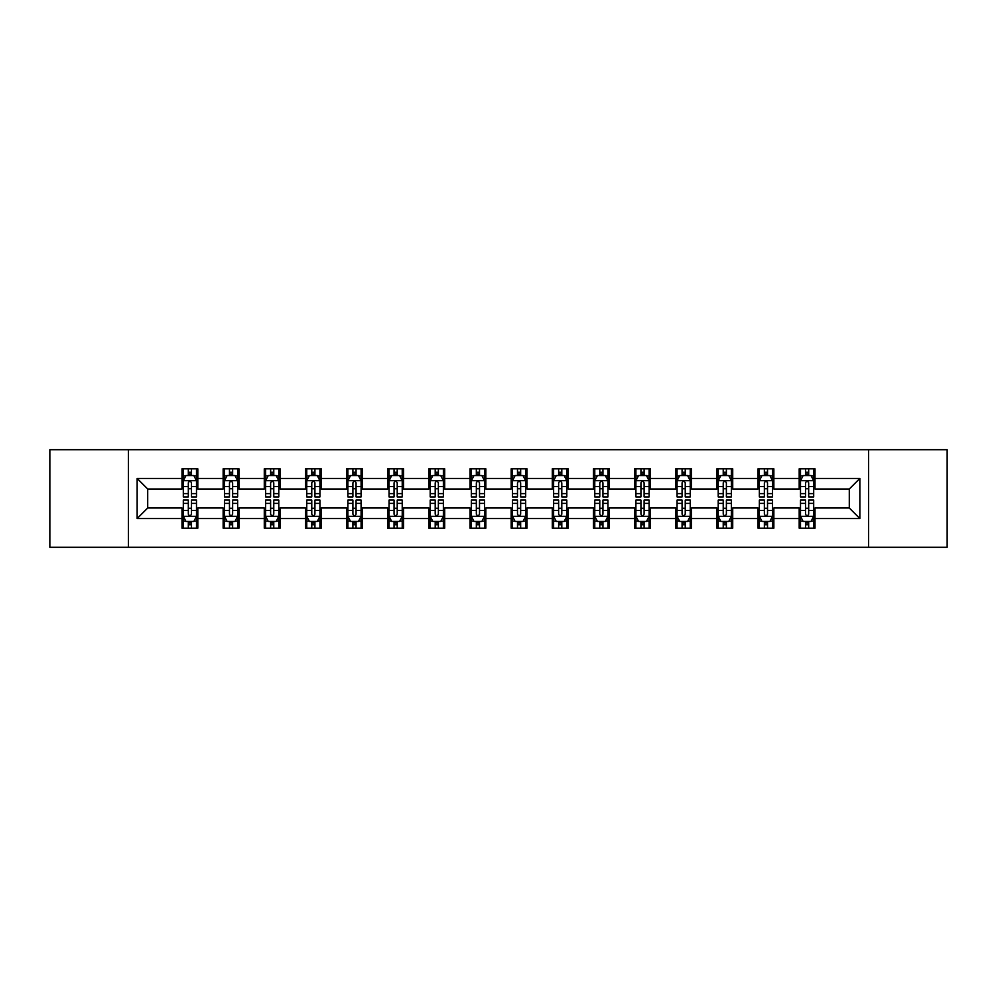<?xml version="1.0" encoding="UTF-8"?>
<svg xmlns="http://www.w3.org/2000/svg" width="997" height="997" viewBox="0 0 997 997"><rect width="100%" height="100%" fill="white"/><g stroke="black" fill="none" stroke-linecap="round" stroke-linejoin="round"><path stroke-width="1.5" d="M868.549 547.291L947.15 547.291L947.15 449.709L868.549 449.709L868.549 547.291L128.451 547.291L128.451 449.709L49.85 449.709L49.85 547.291L128.451 547.291M868.549 449.709L128.451 449.709M815.01 478.46L815.01 468.827L799.183 468.827L799.183 478.46L773.859 478.46L773.859 468.827L758.032 468.827L758.032 478.46L732.72 478.46L732.72 468.827L716.893 468.827L716.893 478.46L691.569 478.46L691.569 468.827L675.742 468.827L675.742 478.46L650.418 478.46L650.418 468.827L634.603 468.827L634.603 478.46L609.279 478.46L609.279 468.827L593.452 468.827L593.452 478.46L568.128 478.46L568.128 468.827L552.301 468.827L552.301 478.46L526.989 478.46L526.989 468.827L511.162 468.827L511.162 478.46L485.838 478.46L485.838 468.827L470.011 468.827L470.011 478.46L444.699 478.46L444.699 468.827L428.872 468.827L428.872 478.46L403.548 478.46L403.548 468.827L387.721 468.827L387.721 478.46L362.397 478.46L362.397 468.827L346.582 468.827L346.582 478.46L321.258 478.46L321.258 468.827L305.431 468.827L305.431 478.46L280.107 478.46L280.107 468.827L264.28 468.827L264.28 478.46L238.968 478.46L238.968 468.827L223.141 468.827L223.141 478.46L197.817 478.46L197.817 468.827L181.99 468.827L181.99 478.46L137.15 478.46L137.15 518.54L147.706 507.996L181.99 507.996L181.99 528.173L197.817 528.173L197.817 507.996L223.141 507.996L223.141 528.173L238.968 528.173L238.968 507.996L264.28 507.996L264.28 528.173L280.107 528.173L280.107 507.996L305.431 507.996L305.431 528.173L321.258 528.173L321.258 507.996L346.582 507.996L346.582 528.173L362.397 528.173L362.397 507.996L387.721 507.996L387.721 528.173L403.548 528.173L403.548 507.996L428.872 507.996L428.872 528.173L444.699 528.173L444.699 507.996L470.011 507.996L470.011 528.173L485.838 528.173L485.838 507.996L511.162 507.996L511.162 528.173L526.989 528.173L526.989 507.996L552.301 507.996L552.301 528.173L568.128 528.173L568.128 507.996L593.452 507.996L593.452 528.173L609.279 528.173L609.279 507.996L634.603 507.996L634.603 528.173L650.418 528.173L650.418 507.996L675.742 507.996L675.742 528.173L691.569 528.173L691.569 507.996L716.893 507.996L716.893 528.173L732.72 528.173L732.72 507.996L758.032 507.996L758.032 528.173L773.859 528.173L773.859 507.996L799.183 507.996L799.183 528.173L815.01 528.173L815.01 507.996L849.294 507.996L849.294 489.004L815.01 489.004L815.01 478.46L859.85 478.46L859.85 518.54L815.01 518.54M799.183 518.54L773.859 518.54M758.032 518.54L732.72 518.54M716.893 518.54L691.569 518.54M675.742 518.54L650.418 518.54M634.603 518.54L609.279 518.54M593.452 518.54L568.128 518.54M552.301 518.54L526.989 518.54M511.162 518.54L485.838 518.54M470.011 518.54L444.699 518.54M428.872 518.54L403.548 518.54M387.721 518.54L362.397 518.54M346.582 518.54L321.258 518.54M305.431 518.54L280.107 518.54M264.28 518.54L238.968 518.54M223.141 518.54L197.817 518.54M181.99 518.54L137.15 518.54M799.183 478.46L799.183 489.004L773.859 489.004L773.859 478.46M758.032 478.46L758.032 489.004L732.72 489.004L732.72 478.46M716.893 478.46L716.893 489.004L691.569 489.004L691.569 478.46M675.742 478.46L675.742 489.004L650.418 489.004L650.418 478.46M634.603 478.46L634.603 489.004L609.279 489.004L609.279 478.46M593.452 478.46L593.452 489.004L568.128 489.004L568.128 478.46M552.301 478.46L552.301 489.004L526.989 489.004L526.989 478.46M511.162 478.46L511.162 489.004L485.838 489.004L485.838 478.46M470.011 478.46L470.011 489.004L444.699 489.004L444.699 478.46M428.872 478.46L428.872 489.004L403.548 489.004L403.548 478.46M387.721 478.46L387.721 489.004L362.397 489.004L362.397 478.46M346.582 478.46L346.582 489.004L321.258 489.004L321.258 478.46M305.431 478.46L305.431 489.004L280.107 489.004L280.107 478.46M264.28 478.46L264.28 489.004L238.968 489.004L238.968 478.46M223.141 478.46L223.141 489.004L197.817 489.004L197.817 478.46M181.99 478.46L181.99 489.004L147.706 489.004L137.15 478.46M147.706 489.004L147.706 507.996M859.85 518.54L849.294 507.996M849.294 489.004L859.85 478.46M181.99 475.419L183.311 475.419M188.321 475.419L191.486 475.419M196.496 475.419L197.817 475.419M181.99 488.742L183.311 488.742M188.321 488.742L191.486 488.742M196.496 488.742L197.817 488.742M181.99 508.258L183.311 508.258M188.321 508.258L191.486 508.258M196.496 508.258L197.817 508.258M181.99 521.581L183.311 521.581M188.321 521.581L191.486 521.581M196.496 521.581L197.817 521.581M223.141 508.258L224.462 508.258M229.472 508.258L232.637 508.258M237.647 508.258L238.968 508.258M223.141 521.581L224.462 521.581M229.472 521.581L232.637 521.581M237.647 521.581L238.968 521.581M223.141 475.419L224.462 475.419M229.472 475.419L232.637 475.419M237.647 475.419L238.968 475.419M223.141 488.742L224.462 488.742M229.472 488.742L232.637 488.742M237.647 488.742L238.968 488.742M264.28 508.258L265.601 508.258M270.611 508.258L273.776 508.258M278.786 508.258L280.107 508.258M264.28 521.581L265.601 521.581M270.611 521.581L273.776 521.581M278.786 521.581L280.107 521.581M264.28 475.419L265.601 475.419M270.611 475.419L273.776 475.419M278.786 475.419L280.107 475.419M264.28 488.742L265.601 488.742M270.611 488.742L273.776 488.742M278.786 488.742L280.107 488.742M305.431 508.258L306.752 508.258M311.762 508.258L314.927 508.258M319.937 508.258L321.258 508.258M305.431 521.581L306.752 521.581M311.762 521.581L314.927 521.581M319.937 521.581L321.258 521.581M305.431 475.419L306.752 475.419M311.762 475.419L314.927 475.419M319.937 475.419L321.258 475.419M305.431 488.742L306.752 488.742M311.762 488.742L314.927 488.742M319.937 488.742L321.258 488.742M346.582 508.258L347.891 508.258M352.901 508.258L356.066 508.258M361.088 508.258L362.397 508.258M346.582 521.581L347.891 521.581M352.901 521.581L356.066 521.581M361.088 521.581L362.397 521.581M346.582 475.419L347.891 475.419M352.901 475.419L356.066 475.419M361.088 475.419L362.397 475.419M346.582 488.742L347.891 488.742M352.901 488.742L356.066 488.742M361.088 488.742L362.397 488.742M387.721 508.258L389.042 508.258M394.052 508.258L397.217 508.258M402.227 508.258L403.548 508.258M387.721 521.581L389.042 521.581M394.052 521.581L397.217 521.581M402.227 521.581L403.548 521.581M387.721 475.419L389.042 475.419M394.052 475.419L397.217 475.419M402.227 475.419L403.548 475.419M387.721 488.742L389.042 488.742M394.052 488.742L397.217 488.742M402.227 488.742L403.548 488.742M428.872 508.258L430.193 508.258M435.203 508.258L438.368 508.258M443.378 508.258L444.699 508.258M428.872 521.581L430.193 521.581M435.203 521.581L438.368 521.581M443.378 521.581L444.699 521.581M428.872 475.419L430.193 475.419M435.203 475.419L438.368 475.419M443.378 475.419L444.699 475.419M428.872 488.742L430.193 488.742M435.203 488.742L438.368 488.742M443.378 488.742L444.699 488.742M470.011 508.258L471.332 508.258M476.342 508.258L479.507 508.258M484.517 508.258L485.838 508.258M470.011 521.581L471.332 521.581M476.342 521.581L479.507 521.581M484.517 521.581L485.838 521.581M470.011 475.419L471.332 475.419M476.342 475.419L479.507 475.419M484.517 475.419L485.838 475.419M470.011 488.742L471.332 488.742M476.342 488.742L479.507 488.742M484.517 488.742L485.838 488.742M511.162 508.258L512.483 508.258M517.493 508.258L520.658 508.258M525.668 508.258L526.989 508.258M511.162 521.581L512.483 521.581M517.493 521.581L520.658 521.581M525.668 521.581L526.989 521.581M511.162 475.419L512.483 475.419M517.493 475.419L520.658 475.419M525.668 475.419L526.989 475.419M511.162 488.742L512.483 488.742M517.493 488.742L520.658 488.742M525.668 488.742L526.989 488.742M552.301 508.258L553.622 508.258M558.632 508.258L561.797 508.258M566.807 508.258L568.128 508.258M552.301 521.581L553.622 521.581M558.632 521.581L561.797 521.581M566.807 521.581L568.128 521.581M552.301 475.419L553.622 475.419M558.632 475.419L561.797 475.419M566.807 475.419L568.128 475.419M552.301 488.742L553.622 488.742M558.632 488.742L561.797 488.742M566.807 488.742L568.128 488.742M593.452 508.258L594.773 508.258M599.783 508.258L602.948 508.258M607.958 508.258L609.279 508.258M593.452 521.581L594.773 521.581M599.783 521.581L602.948 521.581M607.958 521.581L609.279 521.581M593.452 475.419L594.773 475.419M599.783 475.419L602.948 475.419M607.958 475.419L609.279 475.419M593.452 488.742L594.773 488.742M599.783 488.742L602.948 488.742M607.958 488.742L609.279 488.742M634.603 508.258L635.912 508.258M640.934 508.258L644.099 508.258M649.109 508.258L650.418 508.258M634.603 521.581L635.912 521.581M640.934 521.581L644.099 521.581M649.109 521.581L650.418 521.581M634.603 475.419L635.912 475.419M640.934 475.419L644.099 475.419M649.109 475.419L650.418 475.419M634.603 488.742L635.912 488.742M640.934 488.742L644.099 488.742M649.109 488.742L650.418 488.742M675.742 508.258L677.063 508.258M682.073 508.258L685.238 508.258M690.248 508.258L691.569 508.258M675.742 521.581L677.063 521.581M682.073 521.581L685.238 521.581M690.248 521.581L691.569 521.581M675.742 475.419L677.063 475.419M682.073 475.419L685.238 475.419M690.248 475.419L691.569 475.419M675.742 488.742L677.063 488.742M682.073 488.742L685.238 488.742M690.248 488.742L691.569 488.742M716.893 508.258L718.214 508.258M723.224 508.258L726.389 508.258M731.399 508.258L732.72 508.258M716.893 521.581L718.214 521.581M723.224 521.581L726.389 521.581M731.399 521.581L732.72 521.581M716.893 475.419L718.214 475.419M723.224 475.419L726.389 475.419M731.399 475.419L732.72 475.419M716.893 488.742L718.214 488.742M723.224 488.742L726.389 488.742M731.399 488.742L732.72 488.742M758.032 508.258L759.353 508.258M764.363 508.258L767.528 508.258M772.538 508.258L773.859 508.258M758.032 521.581L759.353 521.581M764.363 521.581L767.528 521.581M772.538 521.581L773.859 521.581M758.032 475.419L759.353 475.419M764.363 475.419L767.528 475.419M772.538 475.419L773.859 475.419M758.032 488.742L759.353 488.742M764.363 488.742L767.528 488.742M772.538 488.742L773.859 488.742M799.183 508.258L800.504 508.258M805.514 508.258L808.679 508.258M813.689 508.258L815.01 508.258M799.183 521.581L800.504 521.581M805.514 521.581L808.679 521.581M813.689 521.581L815.01 521.581M799.183 475.419L800.504 475.419M805.514 475.419L808.679 475.419M813.689 475.419L815.01 475.419M799.183 488.742L800.504 488.742M805.514 488.742L808.679 488.742M813.689 488.742L815.01 488.742M191.486 472.254L188.321 472.254M196.496 493.615L191.486 493.615L191.486 496.917L196.496 496.917L196.496 480.828L193.867 475.557L185.953 475.557L183.311 480.828L183.311 496.917L188.321 496.917L188.321 493.615L183.311 493.615M183.311 480.828L183.311 468.827M196.496 480.828L196.496 468.827M188.321 475.557L188.321 468.827M191.486 468.827L191.486 475.557M191.486 493.615L191.486 482.81C190.439 480.778 189.38 480.778 188.321 482.81L188.321 493.615M188.321 524.746L191.486 524.746M183.311 503.385L188.321 503.385L188.321 500.083L183.311 500.083L183.311 516.172L185.953 521.443L193.867 521.443L196.496 516.172L196.496 500.083L191.486 500.083L191.486 503.385L196.496 503.385M196.496 516.172L196.496 528.173M183.311 516.172L183.311 528.173M191.486 521.443L191.486 528.173M188.321 528.173L188.321 521.443M188.321 503.385L188.321 514.19C189.38 516.222 190.427 516.222 191.486 514.19L191.486 503.385M232.637 472.254L229.472 472.254M237.647 493.615L232.637 493.615L232.637 496.917L237.647 496.917L237.647 480.828L235.005 475.557L227.092 475.557L224.462 480.828L224.462 496.917L229.472 496.917L229.472 493.615L224.462 493.615M224.462 480.828L224.462 468.827M237.647 480.828L237.647 468.827M229.472 475.557L229.472 468.827M232.637 468.827L232.637 475.557M232.637 493.615L232.637 482.81C231.578 480.778 230.519 480.778 229.472 482.81L229.472 493.615M273.776 472.254L270.611 472.254M278.786 493.615L273.776 493.615L273.776 496.917L278.786 496.917L278.786 480.828L276.157 475.557L268.243 475.557L265.601 480.828L265.601 496.917L270.611 496.917L270.611 493.615L265.601 493.615M265.601 480.828L265.601 468.827M278.786 480.828L278.786 468.827M270.611 475.557L270.611 468.827M273.776 468.827L273.776 475.557M273.776 493.615L273.776 482.81C272.729 480.778 271.67 480.778 270.611 482.81L270.611 493.615M229.472 524.746L232.637 524.746M224.462 503.385L229.472 503.385L229.472 500.083L224.462 500.083L224.462 516.172L227.092 521.443L235.005 521.443L237.647 516.172L237.647 500.083L232.637 500.083L232.637 503.385L237.647 503.385M237.647 516.172L237.647 528.173M224.462 516.172L224.462 528.173M232.637 521.443L232.637 528.173M229.472 528.173L229.472 521.443M229.472 503.385L229.472 514.19C230.519 516.222 231.578 516.222 232.637 514.19L232.637 503.385M270.611 524.746L273.776 524.746M265.601 503.385L270.611 503.385L270.611 500.083L265.601 500.083L265.601 516.172L268.243 521.443L276.157 521.443L278.786 516.172L278.786 500.083L273.776 500.083L273.776 503.385L278.786 503.385M278.786 516.172L278.786 528.173M265.601 516.172L265.601 528.173M273.776 521.443L273.776 528.173M270.611 528.173L270.611 521.443M270.611 503.385L270.611 514.19C271.67 516.222 272.717 516.222 273.776 514.19L273.776 503.385M314.927 472.254L311.762 472.254M319.937 493.615L314.927 493.615L314.927 496.917L319.937 496.917L319.937 480.828L317.295 475.557L309.382 475.557L306.752 480.828L306.752 496.917L311.762 496.917L311.762 493.615L306.752 493.615M306.752 480.828L306.752 468.827M319.937 480.828L319.937 468.827M311.762 475.557L311.762 468.827M314.927 468.827L314.927 475.557M314.927 493.615L314.927 482.81C313.868 480.778 312.821 480.778 311.762 482.81L311.762 493.615M356.066 472.254L352.901 472.254M361.088 493.615L356.066 493.615L356.066 496.917L361.088 496.917L361.088 480.828L358.446 475.557L350.533 475.557L347.891 480.828L347.891 496.917L352.901 496.917L352.901 493.615L347.891 493.615M347.891 480.828L347.891 468.827M361.088 480.828L361.088 468.827M352.901 475.557L352.901 468.827M356.066 468.827L356.066 475.557M356.066 493.615L356.066 482.81C355.019 480.778 353.96 480.778 352.901 482.81L352.901 493.615M397.217 472.254L394.052 472.254M402.227 493.615L397.217 493.615L397.217 496.917L402.227 496.917L402.227 480.828L399.585 475.557L391.684 475.557L389.042 480.828L389.042 496.917L394.052 496.917L394.052 493.615L389.042 493.615M389.042 480.828L389.042 468.827M402.227 480.828L402.227 468.827M394.052 475.557L394.052 468.827M397.217 468.827L397.217 475.557M397.217 493.615L397.217 482.81C396.158 480.778 395.111 480.778 394.052 482.81L394.052 493.615M311.762 524.746L314.927 524.746M306.752 503.385L311.762 503.385L311.762 500.083L306.752 500.083L306.752 516.172L309.382 521.443L317.295 521.443L319.937 516.172L319.937 500.083L314.927 500.083L314.927 503.385L319.937 503.385M319.937 516.172L319.937 528.173M306.752 516.172L306.752 528.173M314.927 521.443L314.927 528.173M311.762 528.173L311.762 521.443M311.762 503.385L311.762 514.19C312.809 516.222 313.868 516.222 314.927 514.19L314.927 503.385M352.901 524.746L356.066 524.746M347.891 503.385L352.901 503.385L352.901 500.083L347.891 500.083L347.891 516.172L350.533 521.443L358.446 521.443L361.088 516.172L361.088 500.083L356.066 500.083L356.066 503.385L361.088 503.385M361.088 516.172L361.088 528.173M347.891 516.172L347.891 528.173M356.066 521.443L356.066 528.173M352.901 528.173L352.901 521.443M352.901 503.385L352.901 514.19C353.96 516.222 355.019 516.222 356.066 514.19L356.066 503.385M394.052 524.746L397.217 524.746M389.042 503.385L394.052 503.385L394.052 500.083L389.042 500.083L389.042 516.172L391.684 521.443L399.585 521.443L402.227 516.172L402.227 500.083L397.217 500.083L397.217 503.385L402.227 503.385M402.227 516.172L402.227 528.173M389.042 516.172L389.042 528.173M397.217 521.443L397.217 528.173M394.052 528.173L394.052 521.443M394.052 503.385L394.052 514.19C395.111 516.222 396.158 516.222 397.217 514.19L397.217 503.385M435.203 524.746L438.368 524.746M430.193 503.385L435.203 503.385L435.203 500.083L430.193 500.083L430.193 516.172L432.823 521.443L440.736 521.443L443.378 516.172L443.378 500.083L438.368 500.083L438.368 503.385L443.378 503.385M443.378 516.172L443.378 528.173M430.193 516.172L430.193 528.173M438.368 521.443L438.368 528.173M435.203 528.173L435.203 521.443M435.203 503.385L435.203 514.19C436.25 516.222 437.309 516.222 438.368 514.19L438.368 503.385M476.342 524.746L479.507 524.746M471.332 503.385L476.342 503.385L476.342 500.083L471.332 500.083L471.332 516.172L473.974 521.443L481.887 521.443L484.517 516.172L484.517 500.083L479.507 500.083L479.507 503.385L484.517 503.385M484.517 516.172L484.517 528.173M471.332 516.172L471.332 528.173M479.507 521.443L479.507 528.173M476.342 528.173L476.342 521.443M476.342 503.385L476.342 514.19C477.401 516.222 478.448 516.222 479.507 514.19L479.507 503.385M517.493 524.746L520.658 524.746M512.483 503.385L517.493 503.385L517.493 500.083L512.483 500.083L512.483 516.172L515.113 521.443L523.026 521.443L525.668 516.172L525.668 500.083L520.658 500.083L520.658 503.385L525.668 503.385M525.668 516.172L525.668 528.173M512.483 516.172L512.483 528.173M520.658 521.443L520.658 528.173M517.493 528.173L517.493 521.443M517.493 503.385L517.493 514.19C518.54 516.222 519.599 516.222 520.658 514.19L520.658 503.385M558.632 524.746L561.797 524.746M553.622 503.385L558.632 503.385L558.632 500.083L553.622 500.083L553.622 516.172L556.264 521.443L564.177 521.443L566.807 516.172L566.807 500.083L561.797 500.083L561.797 503.385L566.807 503.385M566.807 516.172L566.807 528.173M553.622 516.172L553.622 528.173M561.797 521.443L561.797 528.173M558.632 528.173L558.632 521.443M558.632 503.385L558.632 514.19C559.691 516.222 560.75 516.222 561.797 514.19L561.797 503.385M599.783 524.746L602.948 524.746M594.773 503.385L599.783 503.385L599.783 500.083L594.773 500.083L594.773 516.172L597.415 521.443L605.316 521.443L607.958 516.172L607.958 500.083L602.948 500.083L602.948 503.385L607.958 503.385M607.958 516.172L607.958 528.173M594.773 516.172L594.773 528.173M602.948 521.443L602.948 528.173M599.783 528.173L599.783 521.443M599.783 503.385L599.783 514.19C600.842 516.222 601.889 516.222 602.948 514.19L602.948 503.385M640.934 524.746L644.099 524.746M635.912 503.385L640.934 503.385L640.934 500.083L635.912 500.083L635.912 516.172L638.554 521.443L646.467 521.443L649.109 516.172L649.109 500.083L644.099 500.083L644.099 503.385L649.109 503.385M649.109 516.172L649.109 528.173M635.912 516.172L635.912 528.173M644.099 521.443L644.099 528.173M640.934 528.173L640.934 521.443M640.934 503.385L640.934 514.19C641.981 516.222 643.04 516.222 644.099 514.19L644.099 503.385M682.073 524.746L685.238 524.746M677.063 503.385L682.073 503.385L682.073 500.083L677.063 500.083L677.063 516.172L679.705 521.443L687.618 521.443L690.248 516.172L690.248 500.083L685.238 500.083L685.238 503.385L690.248 503.385M690.248 516.172L690.248 528.173M677.063 516.172L677.063 528.173M685.238 521.443L685.238 528.173M682.073 528.173L682.073 521.443M682.073 503.385L682.073 514.19C683.132 516.222 684.179 516.222 685.238 514.19L685.238 503.385M723.224 524.746L726.389 524.746M718.214 503.385L723.224 503.385L723.224 500.083L718.214 500.083L718.214 516.172L720.843 521.443L728.757 521.443L731.399 516.172L731.399 500.083L726.389 500.083L726.389 503.385L731.399 503.385M731.399 516.172L731.399 528.173M718.214 516.172L718.214 528.173M726.389 521.443L726.389 528.173M723.224 528.173L723.224 521.443M723.224 503.385L723.224 514.19C724.271 516.222 725.33 516.222 726.389 514.19L726.389 503.385M764.363 524.746L767.528 524.746M759.353 503.385L764.363 503.385L764.363 500.083L759.353 500.083L759.353 516.172L761.995 521.443L769.908 521.443L772.538 516.172L772.538 500.083L767.528 500.083L767.528 503.385L772.538 503.385M772.538 516.172L772.538 528.173M759.353 516.172L759.353 528.173M767.528 521.443L767.528 528.173M764.363 528.173L764.363 521.443M764.363 503.385L764.363 514.19C765.422 516.222 766.481 516.222 767.528 514.19L767.528 503.385M438.368 472.254L435.203 472.254M443.378 493.615L438.368 493.615L438.368 496.917L443.378 496.917L443.378 480.828L440.736 475.557L432.823 475.557L430.193 480.828L430.193 496.917L435.203 496.917L435.203 493.615L430.193 493.615M430.193 480.828L430.193 468.827M443.378 480.828L443.378 468.827M435.203 475.557L435.203 468.827M438.368 468.827L438.368 475.557M438.368 493.615L438.368 482.81C437.309 480.778 436.25 480.778 435.203 482.81L435.203 493.615M479.507 472.254L476.342 472.254M484.517 493.615L479.507 493.615L479.507 496.917L484.517 496.917L484.517 480.828L481.887 475.557L473.974 475.557L471.332 480.828L471.332 496.917L476.342 496.917L476.342 493.615L471.332 493.615M471.332 480.828L471.332 468.827M484.517 480.828L484.517 468.827M476.342 475.557L476.342 468.827M479.507 468.827L479.507 475.557M479.507 493.615L479.507 482.81C478.46 480.778 477.401 480.778 476.342 482.81L476.342 493.615M520.658 472.254L517.493 472.254M525.668 493.615L520.658 493.615L520.658 496.917L525.668 496.917L525.668 480.828L523.026 475.557L515.113 475.557L512.483 480.828L512.483 496.917L517.493 496.917L517.493 493.615L512.483 493.615M512.483 480.828L512.483 468.827M525.668 480.828L525.668 468.827M517.493 475.557L517.493 468.827M520.658 468.827L520.658 475.557M520.658 493.615L520.658 482.81C519.599 480.778 518.552 480.778 517.493 482.81L517.493 493.615M561.797 472.254L558.632 472.254M566.807 493.615L561.797 493.615L561.797 496.917L566.807 496.917L566.807 480.828L564.177 475.557L556.264 475.557L553.622 480.828L553.622 496.917L558.632 496.917L558.632 493.615L553.622 493.615M553.622 480.828L553.622 468.827M566.807 480.828L566.807 468.827M558.632 475.557L558.632 468.827M561.797 468.827L561.797 475.557M561.797 493.615L561.797 482.81C560.75 480.778 559.691 480.778 558.632 482.81L558.632 493.615M602.948 472.254L599.783 472.254M607.958 493.615L602.948 493.615L602.948 496.917L607.958 496.917L607.958 480.828L605.316 475.557L597.415 475.557L594.773 480.828L594.773 496.917L599.783 496.917L599.783 493.615L594.773 493.615M594.773 480.828L594.773 468.827M607.958 480.828L607.958 468.827M599.783 475.557L599.783 468.827M602.948 468.827L602.948 475.557M602.948 493.615L602.948 482.81C601.889 480.778 600.842 480.778 599.783 482.81L599.783 493.615M644.099 472.254L640.934 472.254M649.109 493.615L644.099 493.615L644.099 496.917L649.109 496.917L649.109 480.828L646.467 475.557L638.554 475.557L635.912 480.828L635.912 496.917L640.934 496.917L640.934 493.615L635.912 493.615M635.912 480.828L635.912 468.827M649.109 480.828L649.109 468.827M640.934 475.557L640.934 468.827M644.099 468.827L644.099 475.557M644.099 493.615L644.099 482.81C643.04 480.778 641.981 480.778 640.934 482.81L640.934 493.615M685.238 472.254L682.073 472.254M690.248 493.615L685.238 493.615L685.238 496.917L690.248 496.917L690.248 480.828L687.618 475.557L679.705 475.557L677.063 480.828L677.063 496.917L682.073 496.917L682.073 493.615L677.063 493.615M677.063 480.828L677.063 468.827M690.248 480.828L690.248 468.827M682.073 475.557L682.073 468.827M685.238 468.827L685.238 475.557M685.238 493.615L685.238 482.81C684.191 480.778 683.132 480.778 682.073 482.81L682.073 493.615M726.389 472.254L723.224 472.254M731.399 493.615L726.389 493.615L726.389 496.917L731.399 496.917L731.399 480.828L728.757 475.557L720.843 475.557L718.214 480.828L718.214 496.917L723.224 496.917L723.224 493.615L718.214 493.615M718.214 480.828L718.214 468.827M731.399 480.828L731.399 468.827M723.224 475.557L723.224 468.827M726.389 468.827L726.389 475.557M726.389 493.615L726.389 482.81C725.33 480.778 724.283 480.778 723.224 482.81L723.224 493.615M767.528 472.254L764.363 472.254M772.538 493.615L767.528 493.615L767.528 496.917L772.538 496.917L772.538 480.828L769.908 475.557L761.995 475.557L759.353 480.828L759.353 496.917L764.363 496.917L764.363 493.615L759.353 493.615M759.353 480.828L759.353 468.827M772.538 480.828L772.538 468.827M764.363 475.557L764.363 468.827M767.528 468.827L767.528 475.557M767.528 493.615L767.528 482.81C766.481 480.778 765.422 480.778 764.363 482.81L764.363 493.615M808.679 472.254L805.514 472.254M813.689 493.615L808.679 493.615L808.679 496.917L813.689 496.917L813.689 480.828L811.047 475.557L803.133 475.557L800.504 480.828L800.504 496.917L805.514 496.917L805.514 493.615L800.504 493.615M800.504 480.828L800.504 468.827M813.689 480.828L813.689 468.827M805.514 475.557L805.514 468.827M808.679 468.827L808.679 475.557M808.679 493.615L808.679 482.81C807.62 480.778 806.573 480.778 805.514 482.81L805.514 493.615M805.514 524.746L808.679 524.746M800.504 503.385L805.514 503.385L805.514 500.083L800.504 500.083L800.504 516.172L803.133 521.443L811.047 521.443L813.689 516.172L813.689 500.083L808.679 500.083L808.679 503.385L813.689 503.385M813.689 516.172L813.689 528.173M800.504 516.172L800.504 528.173M808.679 521.443L808.679 528.173M805.514 528.173L805.514 521.443M805.514 503.385L805.514 514.19C806.561 516.222 807.62 516.222 808.679 514.19L808.679 503.385M196.434 480.691L183.373 480.691M183.311 475.868L185.791 475.868M194.016 475.868L196.496 475.868M188.321 486.536L183.311 486.536M196.496 486.536L191.486 486.536M191.486 473.936L188.321 473.936M183.373 516.309L196.434 516.309M196.496 521.132L194.016 521.132M185.791 521.132L183.311 521.132M191.486 510.464L196.496 510.464M183.311 510.464L188.321 510.464M188.321 523.064L191.486 523.064M237.573 480.691L224.524 480.691M224.462 475.868L226.942 475.868M235.167 475.868L237.647 475.868M229.472 486.536L224.462 486.536M237.647 486.536L232.637 486.536M232.637 473.936L229.472 473.936M278.724 480.691L265.663 480.691M265.601 475.868L268.081 475.868M276.306 475.868L278.786 475.868M270.611 486.536L265.601 486.536M278.786 486.536L273.776 486.536M273.776 473.936L270.611 473.936M224.524 516.309L237.573 516.309M237.647 521.132L235.167 521.132M226.942 521.132L224.462 521.132M232.637 510.464L237.647 510.464M224.462 510.464L229.472 510.464M229.472 523.064L232.637 523.064M265.663 516.309L278.724 516.309M278.786 521.132L276.306 521.132M268.081 521.132L265.601 521.132M273.776 510.464L278.786 510.464M265.601 510.464L270.611 510.464M270.611 523.064L273.776 523.064M319.875 480.691L306.814 480.691M306.752 475.868L309.232 475.868M317.457 475.868L319.937 475.868M311.762 486.536L306.752 486.536M319.937 486.536L314.927 486.536M314.927 473.936L311.762 473.936M361.014 480.691L347.965 480.691M347.891 475.868L350.371 475.868M358.608 475.868L361.088 475.868M352.901 486.536L347.891 486.536M361.088 486.536L356.066 486.536M356.066 473.936L352.901 473.936M402.165 480.691L389.104 480.691M389.042 475.868L391.522 475.868M399.747 475.868L402.227 475.868M394.052 486.536L389.042 486.536M402.227 486.536L397.217 486.536M397.217 473.936L394.052 473.936M306.814 516.309L319.875 516.309M319.937 521.132L317.457 521.132M309.232 521.132L306.752 521.132M314.927 510.464L319.937 510.464M306.752 510.464L311.762 510.464M311.762 523.064L314.927 523.064M347.965 516.309L361.014 516.309M361.088 521.132L358.608 521.132M350.371 521.132L347.891 521.132M356.066 510.464L361.088 510.464M347.891 510.464L352.901 510.464M352.901 523.064L356.066 523.064M389.104 516.309L402.165 516.309M402.227 521.132L399.747 521.132M391.522 521.132L389.042 521.132M397.217 510.464L402.227 510.464M389.042 510.464L394.052 510.464M394.052 523.064L397.217 523.064M430.255 516.309L443.304 516.309M443.378 521.132L440.898 521.132M432.661 521.132L430.193 521.132M438.368 510.464L443.378 510.464M430.193 510.464L435.203 510.464M435.203 523.064L438.368 523.064M471.394 516.309L484.455 516.309M484.517 521.132L482.037 521.132M473.812 521.132L471.332 521.132M479.507 510.464L484.517 510.464M471.332 510.464L476.342 510.464M476.342 523.064L479.507 523.064M512.545 516.309L525.606 516.309M525.668 521.132L523.188 521.132M514.963 521.132L512.483 521.132M520.658 510.464L525.668 510.464M512.483 510.464L517.493 510.464M517.493 523.064L520.658 523.064M553.696 516.309L566.745 516.309M566.807 521.132L564.339 521.132M556.102 521.132L553.622 521.132M561.797 510.464L566.807 510.464M553.622 510.464L558.632 510.464M558.632 523.064L561.797 523.064M594.835 516.309L607.896 516.309M607.958 521.132L605.478 521.132M597.253 521.132L594.773 521.132M602.948 510.464L607.958 510.464M594.773 510.464L599.783 510.464M599.783 523.064L602.948 523.064M635.986 516.309L649.035 516.309M649.109 521.132L646.629 521.132M638.392 521.132L635.912 521.132M644.099 510.464L649.109 510.464M635.912 510.464L640.934 510.464M640.934 523.064L644.099 523.064M677.125 516.309L690.186 516.309M690.248 521.132L687.768 521.132M679.543 521.132L677.063 521.132M685.238 510.464L690.248 510.464M677.063 510.464L682.073 510.464M682.073 523.064L685.238 523.064M718.276 516.309L731.337 516.309M731.399 521.132L728.919 521.132M720.694 521.132L718.214 521.132M726.389 510.464L731.399 510.464M718.214 510.464L723.224 510.464M723.224 523.064L726.389 523.064M759.427 516.309L772.476 516.309M772.538 521.132L770.058 521.132M761.833 521.132L759.353 521.132M767.528 510.464L772.538 510.464M759.353 510.464L764.363 510.464M764.363 523.064L767.528 523.064M443.304 480.691L430.255 480.691M430.193 475.868L432.661 475.868M440.898 475.868L443.378 475.868M435.203 486.536L430.193 486.536M443.378 486.536L438.368 486.536M438.368 473.936L435.203 473.936M484.455 480.691L471.394 480.691M471.332 475.868L473.812 475.868M482.037 475.868L484.517 475.868M476.342 486.536L471.332 486.536M484.517 486.536L479.507 486.536M479.507 473.936L476.342 473.936M525.606 480.691L512.545 480.691M512.483 475.868L514.963 475.868M523.188 475.868L525.668 475.868M517.493 486.536L512.483 486.536M525.668 486.536L520.658 486.536M520.658 473.936L517.493 473.936M566.745 480.691L553.696 480.691M553.622 475.868L556.102 475.868M564.339 475.868L566.807 475.868M558.632 486.536L553.622 486.536M566.807 486.536L561.797 486.536M561.797 473.936L558.632 473.936M607.896 480.691L594.835 480.691M594.773 475.868L597.253 475.868M605.478 475.868L607.958 475.868M599.783 486.536L594.773 486.536M607.958 486.536L602.948 486.536M602.948 473.936L599.783 473.936M649.035 480.691L635.986 480.691M635.912 475.868L638.392 475.868M646.629 475.868L649.109 475.868M640.934 486.536L635.912 486.536M649.109 486.536L644.099 486.536M644.099 473.936L640.934 473.936M690.186 480.691L677.125 480.691M677.063 475.868L679.543 475.868M687.768 475.868L690.248 475.868M682.073 486.536L677.063 486.536M690.248 486.536L685.238 486.536M685.238 473.936L682.073 473.936M731.337 480.691L718.276 480.691M718.214 475.868L720.694 475.868M728.919 475.868L731.399 475.868M723.224 486.536L718.214 486.536M731.399 486.536L726.389 486.536M726.389 473.936L723.224 473.936M772.476 480.691L759.427 480.691M759.353 475.868L761.833 475.868M770.058 475.868L772.538 475.868M764.363 486.536L759.353 486.536M772.538 486.536L767.528 486.536M767.528 473.936L764.363 473.936M813.627 480.691L800.566 480.691M800.504 475.868L802.984 475.868M811.209 475.868L813.689 475.868M805.514 486.536L800.504 486.536M813.689 486.536L808.679 486.536M808.679 473.936L805.514 473.936M800.566 516.309L813.627 516.309M813.689 521.132L811.209 521.132M802.984 521.132L800.504 521.132M808.679 510.464L813.689 510.464M800.504 510.464L805.514 510.464M805.514 523.064L808.679 523.064"/></g></svg>
